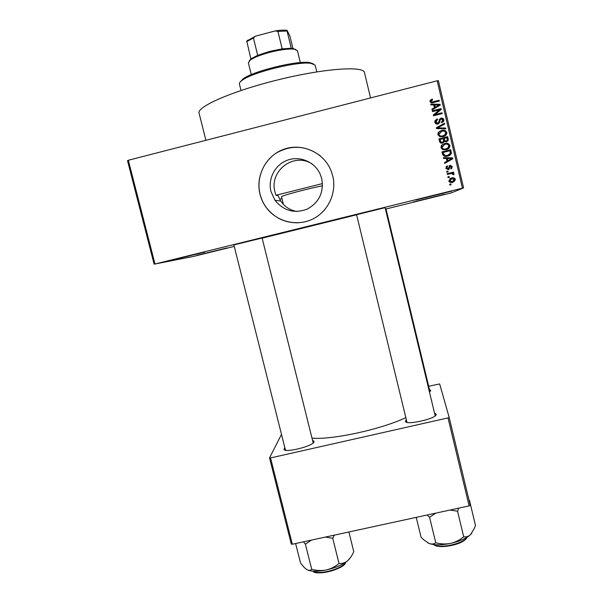 <?xml version="1.0" encoding="UTF-8"?>
<svg xmlns="http://www.w3.org/2000/svg" width="603" height="603" viewBox="0 0 603 603"><rect width="100%" height="100%" fill="white"/><g stroke="black" fill="none" stroke-linecap="round" stroke-linejoin="round"><path stroke-width="0.9" d="M451.828 191.136L415.776 200.023L451.828 191.136M204.492 252.144L170.091 260.632L204.492 252.144M226.977 247.939L196.616 255.423L226.977 247.939M444.547 194.294L412.912 202.095L444.547 194.294M297.098 211.487C290.186 210.334 284.744 206.859 280.772 201.063L278.021 195.643L276.001 195.266L322.477 183.576M270.958 191.468L274.923 200.226C283.576 210.846 294.309 213.824 307.131 209.158C319.1 202.518 323.969 192.38 321.753 178.722L320.042 173.837C314.54 161.8 299.812 155.619 287.51 160.157C275.164 164.551 267.724 178.707 270.958 191.468M311.955 163.835C293.118 151.843 268.652 171.667 275.096 192.334L276.001 195.266M259.999 194.189C261.257 199.178 263.421 203.731 266.481 207.839C276.867 221.776 296.759 226.736 312.377 219.221C328.047 211.804 336.956 193.005 332.743 175.94L330.859 170.212C323.525 152.431 302.284 142.821 284.307 149.099C266.262 155.167 255.28 175.692 259.999 194.189M320.479 156.004C306.407 145.519 291.724 144.501 276.43 152.951C262.991 161.483 256.2 178.729 260.074 194.196C261.325 199.186 263.488 203.739 266.549 207.847C274.802 218.211 285.521 223.185 298.681 222.778M434.575 413.206L436.067 414.238C437.861 418.429 404.975 425.869 405.465 421.173L406.347 419.733M435.185 415.799L385.068 207.522M429.502 389.659L430.776 390.42L429.472 392.01M312.565 440.394L313.997 441.238L313.997 441.848C313.266 446.25 283.448 453.479 283.975 449.129L284.835 447.682M313.183 442.911L262.071 237.891M233.881 244.931L262.109 238.027M356.584 214.691L385.106 207.666M385.385 208.811L385.98 208.796M205.902 140.303L199.103 113.251C196.457 106.852 232.185 91.061 278.488 79.724C324.768 68.32 363.805 65.75 364.483 72.631L370.559 97.935M262.139 238.147L356.614 214.804M312.007 438.14C331.921 440.054 381.171 429.374 405.834 417.63M281.97 198.643L279.611 199.141M449.341 177.327L448.089 177.636L447.908 176.845L449.152 176.536L449.341 177.327M450.629 173.656L447.351 174.478L447.162 173.687L453.501 172.111L453.69 172.903L452.672 173.151L454.021 173.815L453.855 174.651L452.898 174.651L451.964 173.483L450.629 173.656M448.059 171.908L446.815 172.217L446.627 171.425L447.871 171.116L448.059 171.908M448.27 169.707L445.768 168.305L447.351 165.87L447.652 166.632L446.687 168.131L447.923 168.953L450.102 165.305L452.333 166.639L450.954 168.923L450.652 168.154L451.428 166.888L450.418 166.066L448.27 169.707M446.341 158.514L443.574 158.476L443.378 157.647L452.665 157.873L452.861 158.71L444.735 163.413L444.539 162.584L446.981 161.25L446.341 158.514M440.914 147.72L441.743 145.104L444.554 143.567C446.981 142.775 448.76 143.416 449.868 145.481L449.936 146.092C449.491 148.074 448.21 149.265 446.099 149.657L442.783 149.657L440.914 147.72M437.838 134.688L438.667 132.065L441.479 130.527C443.914 129.735 445.685 130.369 446.8 132.434L446.868 133.029C446.431 135.027 445.15 136.225 443.032 136.625L439.708 136.625L437.838 134.688M430.007 101.523L430.331 100.113L432.328 99.103L432.63 99.872L431.017 101.146L431.899 101.99L439.105 100.264L439.293 101.063L433.353 102.578C431.808 103.181 430.693 102.827 430.007 101.523M462.433 188.166L437.175 80.787L438.366 80.659L463.579 187.895L154.986 264.008L193.563 256.411L234.25 246.393M437.175 80.787L128.333 160.262L154.986 264.008M433.708 104.952L430.934 104.93L430.738 104.093L440.054 104.289L440.25 105.126L432.102 109.897L431.906 109.068L434.356 107.711L433.708 104.952M439.504 109.829L432.509 111.608L432.321 110.809L441.064 108.585L441.26 109.437L435.042 114.578L442.052 112.799L442.24 113.59L433.504 115.814L433.301 114.962L439.504 109.829L433.376 115.271M438.012 124.067C436.414 124.369 435.374 123.758 434.899 122.228L434.808 121.633L437.22 118.844L437.522 119.613L435.931 122.04L437.808 123.276L440.899 118.15C442.383 117.841 443.363 118.392 443.823 119.809L443.906 120.412L441.78 122.869L441.479 122.1L442.813 120.095L441.057 118.957L440.22 119.432L439.806 122.334L438.012 124.067M445.836 128.861L436.512 128.575L436.331 127.798L444.509 123.231L444.705 124.052L437.431 127.881L445.64 128.032L445.836 128.861M442.655 143.084C441.012 143.476 439.971 142.888 439.519 141.313L438.939 138.856L447.675 136.655L448.353 139.866L446.574 141.863L444.539 141.464L442.655 143.084M447.675 156.094C445.248 156.916 443.544 156.283 442.564 154.202L442.014 151.881L450.743 149.695L451.398 153.207C450.75 154.835 449.506 155.8 447.675 156.094M452.627 182.355C450.848 182.95 449.567 182.498 448.768 180.983L451.526 177.975C453.283 177.403 454.549 177.862 455.325 179.362L455.386 179.86L452.627 182.355M451.089 184.767L449.846 185.068L449.665 184.284L450.908 183.975L451.089 184.767M463.579 187.895L451.481 192.832L386.018 208.977M154.134 264.235L127.512 160.647L128.333 160.262M449.152 417.359L470.227 505.246L469.119 505.894L448.014 417.909L449.152 417.359L439.662 383.938L428.68 386.252M448.014 417.909L270.543 457.941L292.334 544.245L291.294 544.064L269.526 457.881L281.495 434.386M469.119 505.894L292.334 544.245M405.465 421.173L406.987 422.311M269.526 457.881L270.543 457.941M285.521 449.491L285.483 450.2M204.741 252.152L196.932 253.855M429.954 100.972L430.331 100.113M430.12 100.761L432.102 99.751L432.328 99.103M430.987 101.229L430.821 101.937L431.039 101.296M430.821 101.937L431.68 102.623L431.899 101.99M431.68 102.623L438.848 100.912L439.105 100.264M430.881 104.726L439.791 104.914L440.054 104.289M439.791 104.914L439.889 105.337M432.004 109.49L434.356 107.711M434.793 104.96L435.08 107.786L439.255 104.997L434.793 104.96L435.313 107.183L439.255 104.997M435.08 107.786L435.313 107.183M432.441 111.314L440.793 109.181L441.064 108.585M440.793 109.181L440.921 109.716M442.052 112.799L441.78 113.372L434.808 115.143L435.042 114.578M434.906 120.811L437.22 118.844M436.971 119.386L437.122 119.771M435.946 121.045L435.931 122.04M435.69 122.567L437.559 123.788L437.808 123.276M437.559 123.788L438.577 122.808M439.172 119.665L440.899 118.15M440.627 118.701C442.105 118.392 443.077 118.934 443.544 120.351L443.823 119.809M443.544 120.351L443.484 121.783M441.622 122.462L442.542 121.467M439.956 119.974L439.806 122.334M436.406 128.115L444.509 123.231M444.223 123.751L444.343 124.248M445.64 128.032L445.346 128.522L437.183 128.371L437.431 127.881M437.966 133.082L438.667 132.065M438.411 132.532L441.479 130.527M441.208 131.002C443.627 130.218 445.391 130.851 446.499 132.901L446.8 132.434M446.499 132.901L446.235 134.778M438.954 133.248L438.6 134.884C439.444 136.414 440.77 136.881 442.587 136.27L445.315 134.484M445.775 132.698C444.908 131.122 443.529 130.663 441.652 131.326L438.856 134.431C439.7 135.969 441.042 136.436 442.866 135.826L444.765 134.989L445.775 132.698M444.471 135.441L444.765 134.989M442.587 136.27L442.866 135.826M438.6 134.884L438.856 134.431M439.022 139.203L447.675 136.655M447.366 137.1L447.946 139.557L448.255 139.127M447.946 139.557L447.841 141.125M442.18 142.707L443.687 140.936L443.205 138.622L440.145 139.391L440.582 142.285L442.18 142.707L443.318 141.841M445.941 141.524L447.305 139.986L446.838 137.71L444.23 138.366L444.569 141.087L445.941 141.524L446.944 140.763M444.569 141.087L444.856 140.665L446.243 141.102M444.23 138.366L444.856 140.665M440.582 142.285L440.846 141.871L442.459 142.293M440.28 141.494L440.544 141.079L440.846 141.871M440.145 139.391L440.544 141.079M441.2 145.805L441.743 145.104M441.471 145.496L444.554 143.567M444.26 143.974C446.68 143.19 448.444 143.823 449.552 145.873L449.868 145.481M449.552 145.873L449.084 148.067M442.157 146.016L441.66 147.841C442.496 149.371 443.831 149.838 445.647 149.235L448.225 147.697M448.851 145.738C447.976 144.162 446.604 143.702 444.728 144.366L441.931 147.456C442.775 149.001 444.117 149.461 445.941 148.858L447.833 148.029L448.851 145.738M447.524 148.406L447.833 148.029M445.647 149.235L445.941 148.858M441.66 147.841L441.931 147.456M442.082 152.152L450.743 149.695M450.418 150.064L451.074 153.561L451.398 153.207M451.074 153.561L450.569 154.685M447.2 155.642L450.328 153.32L449.906 150.742L443.22 152.416L443.273 154.187L445.006 155.853L447.2 155.642L449.725 154.262M445.006 155.853L447.501 155.295M443.273 154.187L443.559 153.84L445.3 155.514M443.22 152.416L443.559 153.84M443.454 157.986L452.665 157.873M452.333 158.205L452.506 158.921M444.569 162.712L446.981 161.25M447.418 158.521L447.63 161.039L451.873 158.581L447.418 158.521L447.939 160.73L451.873 158.581M446.13 166.654L447.351 165.87M447.049 166.149L447.305 166.79M446.876 167.144L446.687 168.131M446.393 168.403L447.923 168.953M447.614 169.217L448.135 168.878M449.129 165.878L450.102 165.305M449.785 165.591L452.001 166.91L452.333 166.639M452.001 166.91L451.632 168.584M449.634 166.73L449.031 169.39M446.665 171.591L447.871 171.116M447.569 171.373L447.712 171.998M447.2 173.837L453.501 172.111M453.162 172.36L453.313 172.993M454.021 173.815L452.672 173.151M453.682 174.048L453.629 174.651M447.939 176.981L449.152 176.536M448.836 176.754L448.994 177.41M449.695 178.767L451.526 177.975M451.202 178.187C452.943 177.621 454.202 178.081 454.979 179.566L455.325 179.362M454.979 179.566L453.863 181.918M450.283 179.377L449.356 180.983L452.054 181.774L453.388 181.232M454.421 179.566L451.715 178.767L449.672 180.787L452.378 181.578L454.421 179.566M449.687 184.382L450.908 183.975M450.584 184.156L450.75 184.85M300.347 62.569L297.467 50.758L294.437 49.205C288.769 48.579 280.485 49.642 269.579 52.393C260.549 54.85 254.127 57.398 250.32 60.044L248.368 62.818L251.285 74.614M249.197 60.993L251.082 58.755L257.692 55.31L269.451 51.443L282.181 48.843L291.264 48.24L295.892 49.529M250.878 58.898L246.74 41.042L255.499 36.172L275.247 30.911C280.252 30.158 284.186 29.962 287.051 30.331L289.862 35.961L292.9 48.376M282.181 48.843L277.915 31.439L275.247 30.911M255.499 36.172L253.411 37.959L246.635 41.728M257.692 55.31L253.411 37.959M287.051 30.331L287.051 30.987L277.915 31.439M291.264 48.24L287.051 30.987M240.265 81.91L242.986 78.948C252.876 71.177 297.287 60.27 309.686 62.569L313.5 63.933M316.809 71.878L315.128 65.109L310.975 63.368C298.236 61.024 252.378 72.285 242.218 80.259C240.1 81.759 239.157 83.01 239.406 84.013L241.012 90.488M322.507 185.799C308.02 188.551 280.094 196.073 281.518 196.804L281.699 196.902M348.881 531.982L353.757 551.617C352.069 555.612 349.936 558.747 347.366 561.016L350.433 557.639M325.349 537.085L332.728 538.253L334.356 535.132M332.728 538.253L339.022 563.466C335.291 566.632 331.032 568.81 326.253 569.986C321.391 570.868 316.545 570.642 311.721 569.315C310.492 570.544 308.902 570.664 306.95 569.677L304.417 567.664L300.55 563.051L295.621 543.529M307.093 569.76C311.088 571.659 317.472 571.734 326.253 569.986C335.238 567.936 342.278 564.943 347.366 561.016C344.75 562.983 341.969 563.797 339.022 563.466M303.497 541.826L305.389 544.17L311.721 569.315M305.389 544.17L311.434 540.1M469.074 500.43L469.511 500.505L475.488 525.447L474.486 528.138L470.536 534.635L471.885 533.052M450.026 510.04L457.549 511.208L458.785 508.141M457.549 511.208L463.699 536.768C459.855 539.986 455.484 542.203 450.584 543.401C445.609 544.305 440.665 544.087 435.75 542.753C433.941 544.117 431.748 544.366 429.17 543.499L423.781 539.851L421.052 537.145L416.236 517.366M427.829 542.866L429.17 543.499C434.266 545.263 441.404 545.233 450.584 543.401C459.735 541.313 466.383 538.396 470.536 534.635C468.433 536.504 466.157 537.213 463.699 536.768M469.511 500.505L468.968 500.008M427.195 514.992L429.562 517.268L435.75 542.753M429.562 517.268L435.773 513.13M432.871 102.442L433.097 101.801M437.311 106.52L437.559 105.909M439.67 121.369L439.934 120.834M438.63 128.371L438.886 127.881M444.29 140.28L444.577 139.858M313.183 571.184C318.806 575.345 342.738 568.765 345.647 562.298M345.187 562.983C342.542 569.255 319.206 575.669 313.907 571.554M434.017 544.592C439.791 548.956 463.843 543.627 467.069 537.258M466.632 537.868C463.767 544.087 440.069 549.333 434.695 544.954M280.772 201.063L274.923 200.226M435.14 415.535L436.029 414.11M429.969 391.596L430.753 390.337M313.138 442.677L313.997 441.238M435.223 413.424L435.592 414.985M285.415 449.966L283.975 449.129M431.017 101.146L430.798 101.786M435.879 121.633L435.637 122.16M443.906 120.412L443.62 120.947M446.868 133.029L446.567 133.489M438.803 134.047L438.547 134.499M448.353 139.866L448.044 140.295M449.936 146.092L449.619 146.484M441.878 147.057L441.607 147.449M251.082 58.755L250.32 60.044M281.518 196.797L283.38 204.334M293.171 48.413L294.437 49.205M247.78 40.145L247.026 41.411M242.986 78.948L242.218 80.259M309.686 62.569L310.975 63.368M233.843 244.795L285.468 450.192M313.063 571.177C314.939 576.182 344.765 569.338 345.745 562.23M406.935 422.168L356.546 214.547M433.881 544.577C436.308 548.813 463.051 545.888 467.189 537.183M385.95 208.683L429.977 391.649"/></g></svg>
